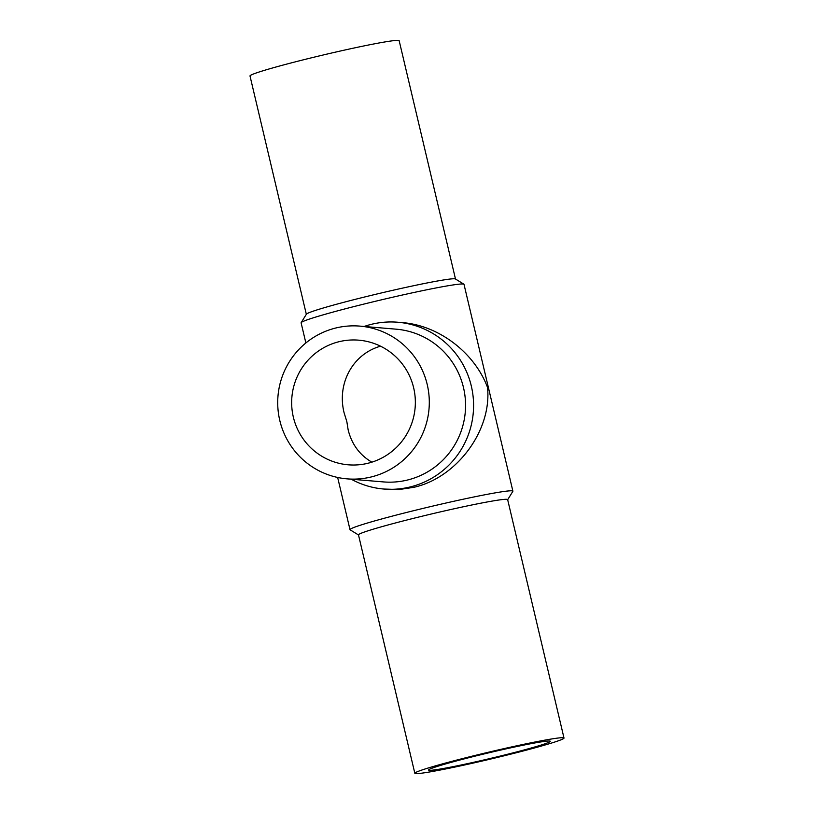 <?xml version="1.0" encoding="UTF-8"?>
<svg xmlns="http://www.w3.org/2000/svg" width="814" height="814" viewBox="0 0 814 814"><rect width="100%" height="100%" fill="white"/><g stroke="black" fill="none" stroke-linecap="round" stroke-linejoin="round"><path stroke-width="1.22" d="M564 738.044L507.651 499.633A76.638 3.571 166.7 0 0 421.733 516.31A76.638 3.571 166.7 0 0 358.486 534.89L414.835 773.3A76.638 3.571 166.7 0 0 500.752 756.623A76.638 3.571 166.7 0 0 564 738.044A76.638 3.571 166.7 0 0 478.083 754.71A76.638 3.571 166.7 0 0 414.835 773.3M507.671 499.715L512.84 491.351A83.689 3.907 166.7 0 0 512.891 491.157A83.689 3.907 166.7 0 0 419.068 509.361A83.689 3.907 166.7 0 0 350 529.66A83.689 3.907 166.7 0 0 350.132 529.822L358.506 534.971M512.891 491.157L464 284.34A83.689 3.907 166.7 0 0 463.868 284.178A83.689 3.907 166.7 0 0 370.177 302.543A83.689 3.907 166.7 0 0 301.16 322.649A83.689 3.907 166.7 0 0 301.109 322.843L305.871 342.969M397.853 322.242L402.289 322.619C438.604 325.285 474.582 352.635 487.505 387.403C492.073 430.118 456.959 477.737 413.858 487.311L399.114 489.54L383.781 489.031A83.689 82.763 -85.2 0 0 410.042 486.986A83.689 82.763 -85.2 0 0 473.351 399.236A83.689 82.763 -85.2 0 0 397.853 322.242A83.689 82.763 -85.2 0 0 371.581 324.277A83.689 82.763 -85.2 0 0 364.133 326.475M463.868 284.178L455.402 278.968A76.638 3.571 166.7 0 0 369.597 295.777A76.638 3.571 166.7 0 0 306.4 314.184L301.16 322.649M455.494 279.029L399.165 40.7A76.638 3.571 166.7 0 0 313.248 57.377A76.638 3.571 166.7 0 0 250 75.956L306.329 314.285M347.059 478.856L383.323 481.908A76.638 75.794 -85.2 0 0 407.387 480.046A76.638 75.794 -85.2 0 0 465.354 399.684A76.638 75.794 -85.2 0 0 396.214 329.182L359.951 326.119A76.638 75.794 -85.2 0 0 335.887 327.981A76.638 75.794 -85.2 0 0 277.92 408.343A76.638 75.794 -85.2 0 0 347.059 478.856A76.638 75.794 -85.2 0 0 371.113 476.984A76.638 75.794 -85.2 0 0 429.09 396.622A76.638 75.794 -85.2 0 0 359.951 326.119M351.241 479.202A83.689 82.763 -85.2 0 0 383.781 489.031M429.263 770.309A62.536 2.92 -13.3 0 1 428.561 770.054A62.536 2.92 -13.3 0 1 484.452 753.856A62.536 2.92 -13.3 0 1 549.582 741.025A62.536 2.92 -13.3 0 1 550.284 741.279A62.536 2.92 -13.3 0 1 494.393 757.488A62.536 2.92 -13.3 0 1 429.263 770.309M380.545 346.194C352.849 353.968 336.731 383.445 344.108 412.81L346.845 421.642L348.168 429.965C351.76 444.271 359.656 455.006 371.866 462.169M367.877 463.278A62.536 61.844 94.8 0 1 348.239 464.804A62.536 61.844 94.8 0 1 291.829 407.265A62.536 61.844 94.8 0 1 339.133 341.687A62.536 61.844 94.8 0 1 358.76 340.171A62.536 61.844 94.8 0 1 415.181 397.7A62.536 61.844 94.8 0 1 367.877 463.278M350 529.66L337.657 477.452"/></g></svg>
